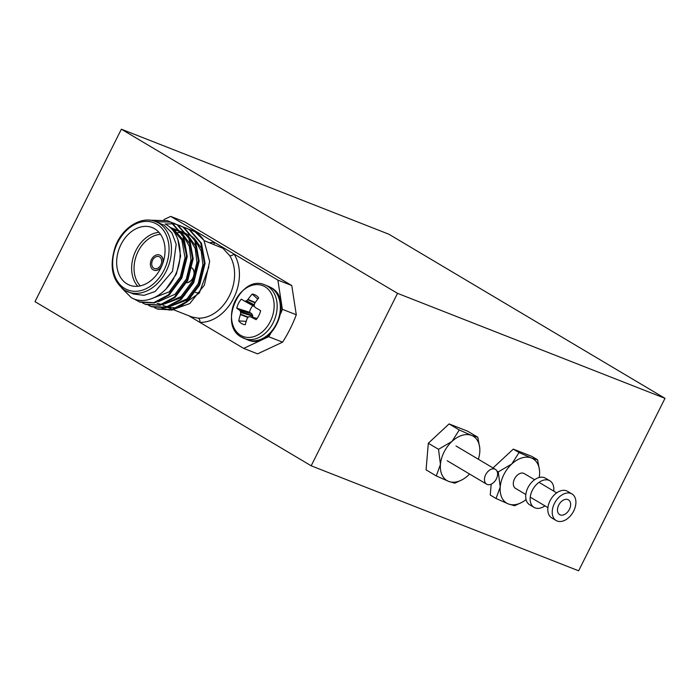 <?xml version="1.0" encoding="UTF-8"?>
<svg xmlns="http://www.w3.org/2000/svg" width="700" height="700" viewBox="0 0 700 700"><rect width="100%" height="100%" fill="white"/><g stroke="black" fill="none" stroke-linecap="round" stroke-linejoin="round"><path stroke-width="1.05" d="M496.379 478.879A8.593 5.705 -59.3 0 1 486.64 484.173A8.593 5.705 -59.3 0 1 485.677 474.679A8.593 5.705 -59.3 0 1 495.425 469.394A8.593 5.705 -59.3 0 1 496.379 478.879M571.961 493.938L567.543 491.312A15.47 10.273 120.7 0 0 550.016 500.824A15.47 10.273 120.7 0 0 551.74 517.904L556.159 520.529A15.47 10.273 120.7 0 0 573.694 511.017A15.47 10.273 120.7 0 0 571.961 493.938A15.47 10.273 120.7 0 0 554.435 503.457A15.47 10.273 120.7 0 0 556.159 520.529M503.825 474.67A25.777 17.115 120.7 0 0 500.22 486.999L498.286 471.879L511.726 464.03A25.777 17.115 120.7 0 0 503.825 474.67M558.714 505.137A8.593 5.705 120.7 0 0 559.668 514.622A8.593 5.705 120.7 0 0 569.415 509.338A8.593 5.705 120.7 0 0 568.452 499.844A8.593 5.705 120.7 0 0 558.714 505.137M534.599 479.727L524.265 473.585A8.593 5.705 120.7 0 0 514.526 478.87A8.593 5.705 120.7 0 0 515.48 488.355L525.822 494.498M522.051 502.267L514.579 505.767L508.366 503.948L496.046 498.488L500.22 486.999A25.777 17.115 120.7 0 0 508.366 503.948A25.777 17.115 120.7 0 0 522.051 502.267A25.777 17.115 120.7 0 0 526.067 499.59M539.192 477.514A25.777 17.115 120.7 0 0 539.525 474.941A25.777 17.115 120.7 0 0 539.621 472.701A25.777 17.115 120.7 0 0 531.379 458.001A25.777 17.115 120.7 0 0 511.726 464.03L519.059 452.541L531.379 458.001L537.591 459.821L539.543 470.488M496.046 498.488L490.262 495.058L491.181 484.164M493.019 467.968L513.275 449.111L531.808 456.383L537.591 459.821M498.286 471.879L496.983 471.1M519.059 452.541L513.275 449.111M444.054 452.095A25.777 17.115 120.7 0 0 440.449 464.433L438.515 449.304L451.955 441.455A25.777 17.115 120.7 0 0 444.054 452.095M462.271 479.692L454.808 483.192L448.595 481.373L436.275 475.921L440.449 464.433A25.777 17.115 120.7 0 0 448.595 481.373A25.777 17.115 120.7 0 0 462.271 479.692A25.777 17.115 120.7 0 0 468.248 475.344A25.777 17.115 120.7 0 0 469.577 474.031M478.363 459.252A25.777 17.115 120.7 0 0 479.754 452.366A25.777 17.115 120.7 0 0 479.841 450.135A25.777 17.115 120.7 0 0 471.608 435.426A25.777 17.115 120.7 0 0 451.955 441.455L459.287 429.975L471.608 435.426L477.811 437.246L479.771 447.921M436.275 475.921L426.072 469.858L428.312 443.249L449.085 423.911L467.617 431.183L477.811 437.246M438.515 449.304L428.312 443.249M459.287 429.975L449.085 423.911M553.7 491.076A15.47 10.273 120.7 0 0 549.867 480.804L545.449 478.179A15.47 10.273 120.7 0 0 527.923 487.699A15.47 10.273 120.7 0 0 529.646 504.77L534.065 507.395A15.47 10.273 120.7 0 0 544.915 505.855M549.867 480.804A15.47 10.273 120.7 0 0 532.341 490.324A15.47 10.273 120.7 0 0 534.065 507.395M665 398.344L578.637 570.798L311.176 465.798L35 301.656L121.362 129.202L388.824 234.203L665 398.344L397.53 293.344L121.362 129.202M311.176 465.798L397.53 293.344M159.53 256.9A6.361 4.725 -68.6 0 0 159.014 256.655A6.361 4.725 -68.6 0 0 152.442 260.488A6.361 4.725 -68.6 0 0 153.851 268.24A6.361 4.725 -68.6 0 0 154.367 268.485A6.361 4.725 -68.6 0 0 160.939 264.652A6.361 4.725 -68.6 0 0 159.53 256.9M153.851 270.13A8.076 6.003 -68.6 0 0 153.956 270.174A8.076 6.003 -68.6 0 0 161.21 267.199M163.153 262.255A8.076 6.003 -68.6 0 0 160.51 255.456A8.076 6.003 -68.6 0 0 159.854 255.132A8.076 6.003 -68.6 0 0 159.749 255.098M162.531 264.066A8.076 6.003 -68.6 0 0 160.291 255.369A8.076 6.003 -68.6 0 0 159.644 255.054A8.076 6.003 -68.6 0 0 151.287 259.928A8.076 6.003 -68.6 0 0 153.09 269.771A8.076 6.003 -68.6 0 0 153.737 270.086A8.076 6.003 -68.6 0 0 161.98 265.449M137.76 286.265A30.931 22.995 111.4 0 1 134.426 253.829A30.931 22.995 111.4 0 1 158.935 232.321M160.536 234.351A29.216 21.718 -68.6 0 0 136.684 254.721A29.216 21.718 -68.6 0 0 140.315 285.871M154.665 228.786A30.931 22.995 -68.6 0 0 152.162 227.561A30.931 22.995 -68.6 0 0 120.172 246.225A30.931 22.995 -68.6 0 0 127.05 283.92A30.931 22.995 -68.6 0 0 129.553 285.145A30.931 22.995 -68.6 0 0 161.543 266.481A30.931 22.995 -68.6 0 0 154.665 228.786M155.724 221.62C142.074 215.609 122.675 227.019 115.482 246.094C108.929 266.201 112.087 280.963 124.959 290.377L133.472 294.035L144.086 295.339L155.138 291.506L172.532 271.241L176.19 244.256L171.894 232.907L164.133 225.216L155.724 221.62A37.765 28.079 111.4 0 1 158.786 223.116A37.765 28.079 111.4 0 1 167.178 269.141A37.765 28.079 111.4 0 1 128.126 291.935A37.765 28.079 111.4 0 1 125.072 290.439M149.581 220.185L167.615 220.701L171.92 222.731L183.654 236.259L187.241 256.48L181.851 278.023L169.059 295.155L154.508 302.934L139.912 302.137L133.787 298.821M167.615 220.701L171.194 222.451L182.928 235.979L186.515 256.2L181.125 277.734L168.332 294.875L153.781 302.654L139.186 301.858M188.72 229.154L194.968 231.779L203.954 240.362A42.962 31.938 -68.6 0 0 195.309 231.919A42.962 31.938 -68.6 0 0 191.835 230.213A42.962 31.938 -68.6 0 0 191.616 230.125M182.779 226.826L189.752 229.731L201.486 243.259L205.074 263.48L199.675 285.023L186.891 302.155L172.34 309.934L157.745 309.137L154.472 307.659M157.377 308.989L154.849 307.755M185.447 227.701L189.026 229.451L200.76 242.979L204.347 263.2L198.957 284.734L186.165 301.875L171.614 309.654L157.019 308.849M176.829 224.49L183.803 227.395L195.536 240.931L199.124 261.144L193.734 282.686L180.941 299.828L166.39 307.606L151.795 306.801L148.531 305.331M151.436 306.661L148.907 305.419M179.498 225.374L183.085 227.115L194.819 240.642L198.406 260.864L193.016 282.398L180.224 299.539L165.673 307.317L151.077 306.521M170.888 222.154L177.861 225.068L189.595 238.595L193.183 258.816L187.793 280.35L175 297.491L160.449 305.27L145.854 304.474L142.581 302.995M173.556 223.037L177.144 224.779L188.877 238.315L192.465 258.527L187.066 280.07L174.274 297.211L159.731 304.99L145.136 304.185M165.104 224.009L173.25 223.799M173.653 223.843L176.452 224.394M158.445 221.804L170.511 222.058M121.73 288.05L131.206 297.579C144.778 305.812 165.611 295.881 174.746 276.238C184.616 256.988 180.486 231.814 165.646 224.297M203.954 240.362L209.668 261.476L204.356 285.171L189.814 303.564L171.15 310.196M169.435 310.091L162.575 308.254M161.954 307.956L159.827 306.757M165.576 306.626L166.731 307.037M167.562 307.291L176.855 307.851M179.06 307.431L199.316 292.994L208.836 266.971M173.329 309.671L191.975 316.995L198.293 318.159A37.765 28.079 -68.6 0 0 229.329 295.986A37.765 28.079 -68.6 0 0 229.644 255.553L222.88 248.273L204.102 240.608M280.805 313.338A107.406 79.844 -68.6 0 0 282.38 309.312L277.865 280.088L170.713 216.396L163.923 219.572M188.633 315.683L243.661 348.39L268.66 336.7A107.406 79.844 -68.6 0 0 270.707 333.436M277.865 280.088L291.777 285.539L296.293 314.773A107.406 79.844 111.4 0 1 282.572 342.16L257.574 353.85L243.661 348.39M291.777 285.539L184.625 221.856L170.713 216.396M282.38 309.312L296.293 314.773M282.572 342.16L268.66 336.7M182.481 235.025L181.676 235.13M169.776 227.203L171.465 228.095L181.843 240.013L185.054 257.81L180.373 276.762L169.19 291.856L149.686 299.355M171.972 228.139L177.406 230.431L181.869 233.835M183.111 235.13L189.324 246.382L190.995 260.146L186.314 279.099L175.131 294.192L158.463 301.674M177.914 230.466L180.189 231.227M181.09 231.604L187.81 236.171M189.061 237.466L195.265 248.719L196.945 262.474L192.264 281.435L181.081 296.52L164.404 304.01M183.855 232.803L186.139 233.555M195.002 239.794L201.206 251.046L202.886 264.81L198.205 283.762L187.023 298.856L170.345 306.338M177.791 239.19L180.6 256.06L176.365 274.033L166.11 288.864M169.645 227.089L172.952 228.681L182.63 239.164L186.559 255.001M170.826 228.165L171.885 228.349M172.673 228.524L174.982 229.197M174.248 228.891L181.107 232.487M182.149 233.328L189.569 243.6L192.5 257.338M172.734 230.239L174.554 230.274M175.394 230.335L177.826 230.685M178.623 230.851L180.39 231.35M181.676 231.805L187.049 234.824M188.09 235.655L195.51 245.936L198.45 259.674M184.765 295.05L182.56 297.106L162.811 304.588M161.604 304.465L157.054 303.284M174.72 232.96L177.048 232.654M177.923 232.601L180.495 232.601M181.79 232.706L183.776 233.013M184.564 233.188L186.331 233.678M187.617 234.141L192.99 237.151M194.04 237.991L201.46 248.273L204.391 262.001M190.715 297.386L188.51 299.442L168.752 306.924M167.554 306.793L162.995 305.611M191.966 268.012A8.076 6.003 111.4 0 1 193.41 276.684A8.076 6.003 111.4 0 1 186.681 282.572M186.638 282.669A8.076 6.003 -68.6 0 0 193.62 276.762A8.076 6.003 -68.6 0 0 191.984 267.942M199.657 292.521A13.746 10.22 111.4 0 1 195.431 292.504M198.293 318.159A3.439 2.223 -87.9 0 1 199.824 322.332A41.204 30.634 111.4 0 0 233.678 298.139A41.204 30.634 111.4 0 0 234.027 254.021A3.439 2.021 147.6 0 1 229.644 255.553M209.589 242.76A41.204 30.634 111.4 0 1 214.559 242.454A3.439 2.223 -87.9 0 1 213.684 244.37M252.761 305.664A11.734 8.724 -68.6 0 0 250.757 308.7A11.734 8.724 -68.6 0 0 249.489 312.244L236.784 308.184A15.864 11.795 111.4 0 1 238.516 303.354A15.864 11.795 111.4 0 1 241.307 299.154A43.426 0.682 29.9 0 0 244.422 301.053L244.676 301.114A43.234 10.535 13.1 0 1 245.866 301.079L246.496 300.781A43.234 27.895 -28.7 0 1 247.739 299.688L248.019 299.373A43.426 31.535 -58.5 0 1 252.166 294.079A15.864 11.795 111.4 0 1 255.789 295.277A15.864 11.795 111.4 0 1 257.512 296.599A15.864 11.795 111.4 0 1 258.676 297.955A43.426 25.909 120.1 0 0 254.73 303.363L254.564 303.748A43.234 24.946 92.3 0 0 254.179 305.349L254.293 306.084A43.234 11.357 47.4 0 0 255.115 307.317L255.386 307.571A43.426 0.682 29.9 0 0 260.636 310.642A15.864 11.795 111.4 0 1 256.113 319.672A43.426 6.309 -156.8 0 1 250.723 316.881L250.373 316.785A43.234 4.926 -173.6 0 0 248.955 316.741L248.334 317.03A43.234 22.286 146.3 0 0 247.319 318.22L247.126 318.561A43.426 25.909 120.1 0 0 245.254 324.748A15.864 11.795 111.4 0 1 241.631 323.558A15.864 11.795 111.4 0 1 238.744 320.88A43.426 31.535 -58.5 0 1 240.406 314.571L240.485 314.16A43.234 30.555 -90.8 0 1 240.642 312.463L240.529 311.727A43.234 16.957 -139.2 0 1 239.934 310.581L239.759 310.371A43.426 6.309 -156.8 0 1 236.784 308.184M240.66 335.309A27.248 20.256 111.4 0 1 235.305 300.624A27.248 20.256 111.4 0 1 264.985 286.746A27.248 20.256 111.4 0 1 270.34 321.44A27.248 20.256 111.4 0 1 240.66 335.309M244.449 301.07L254.66 306.635M257.092 318.447L250.373 316.785M246.19 321.37L238.744 320.88M249.489 312.244L251.58 313.582L252.7 315.411L252.604 317.319M257.784 299.084L252.166 294.079M124.766 288.488A36.05 26.801 -68.6 0 0 164.028 270.13A36.05 26.801 -68.6 0 0 156.949 224.227A36.05 26.801 -68.6 0 0 117.679 242.585A36.05 26.801 -68.6 0 0 124.766 288.488M265.204 285.058L268.389 286.309A28.7 21.332 111.4 0 1 270.707 287.446A28.7 21.332 111.4 0 1 276.342 323.986A28.7 21.332 111.4 0 1 247.415 339.736L241.649 337.225C217.42 325.141 240.835 273.262 265.204 285.058A28.7 21.332 111.4 0 1 267.523 286.195A28.7 21.332 111.4 0 1 273.158 322.735A28.7 21.332 111.4 0 1 244.23 338.485A28.7 21.332 111.4 0 1 241.902 337.348M247.966 317.459L240.406 314.571M252.814 316.137L240.642 312.463M240.485 314.16L248.255 317.126M251.58 313.582L239.934 310.581M240.529 311.727L252.7 315.411M239.759 310.371L251.352 313.355M250.679 316.864L257.101 318.439M254.179 305.384L245.866 301.079M246.496 300.781L254.301 304.832M255.054 302.881L247.739 299.688M248.019 299.373L255.281 302.549M158.165 221.62A28.7 21.332 111.4 0 1 158.611 221.778M486.64 484.173L447.213 460.74M495.425 469.394L455.998 445.961M547.916 507.631L530.241 497.123M556.692 492.861L539.017 482.352M191.835 230.213L191.389 230.037M172.602 309.391L167.388 307.344M166.661 307.055L165.567 306.626M268.389 286.309L270.961 287.569C295.19 299.652 271.775 351.531 247.415 339.736M257.11 318.43L250.53 316.811M158.926 221.891L152.644 220.666"/></g></svg>
